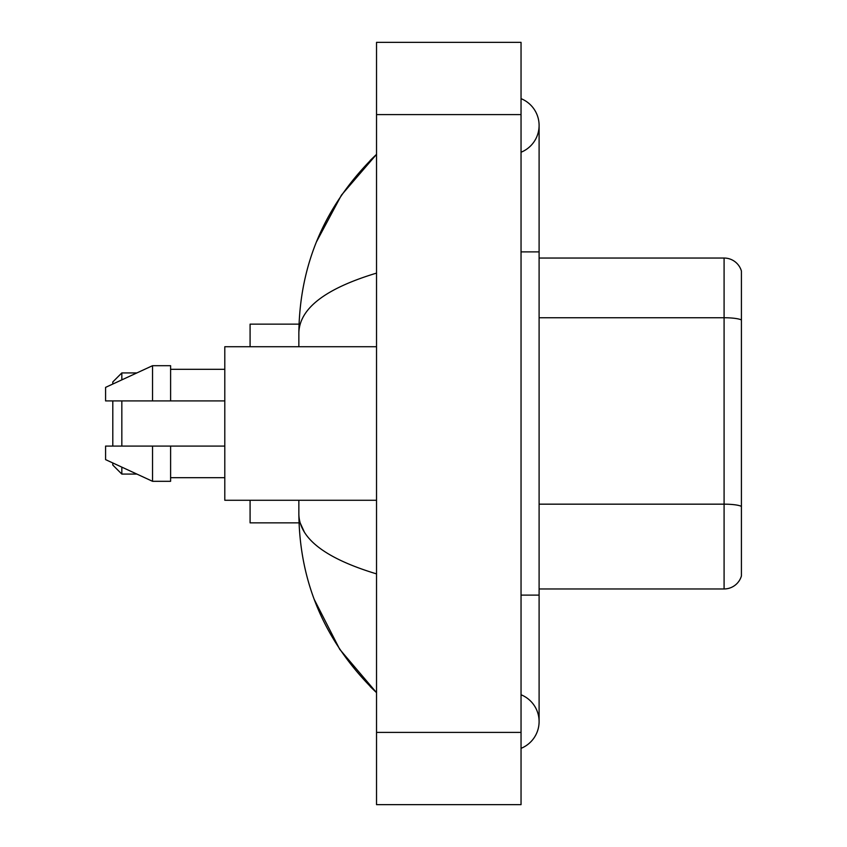 <?xml version="1.0" encoding="UTF-8"?>
<svg xmlns="http://www.w3.org/2000/svg" width="847" height="847" viewBox="0 0 847 847"><rect width="100%" height="100%" fill="white"/><g stroke="black" fill="none" stroke-linecap="round" stroke-linejoin="round"><path stroke-width="1.27" d="M521.043 748.346A28.904 28.904 0 0 0 521.043 694.762A28.904 28.904 0 0 1 521.043 748.346A28.904 28.904 0 0 0 539.105 721.559A28.904 28.904 0 0 1 521.043 748.346M521.043 98.654A28.904 28.904 0 0 1 521.043 152.238A28.904 28.904 0 0 0 521.043 98.654A28.904 28.904 0 0 1 539.105 125.441A28.904 28.904 0 0 0 521.043 98.654M376.534 273.115C325.439 288.52 299.552 308.414 298.853 332.818L298.853 346.73M298.853 500.27L298.853 514.182C299.436 538.501 325.333 558.406 376.534 573.885M376.534 804.65L521.043 804.65L521.043 42.35L376.534 42.35L376.534 804.65M298.853 332.818C299.637 263.353 325.523 203.862 376.534 154.345L341.468 195.085L316.45 241.882M314.258 599.475L339.742 649.342L376.534 692.655C325.523 643.138 299.626 583.647 298.853 514.182M304.274 531.884L300.145 522.853M741.421 271.04A18.062 18.062 0 0 0 724.09 258.039A18.062 18.062 0 0 1 741.421 271.04L741.421 575.96A18.062 18.062 0 0 1 724.09 588.961L539.105 588.961M741.421 319.997L741.421 319.997A18.062 3.134 180 0 0 724.09 317.741L724.09 258.039L539.105 258.039M741.421 320.251L741.421 506.421A18.062 3.134 180 0 0 724.09 504.166L724.09 317.741L539.105 317.741M112.799 400.917L112.799 446.083M112.799 462.96L112.799 465.045L121.83 474.076L136.886 474.076M121.83 400.917L121.83 446.083M121.83 467.131L121.83 474.076M250.087 500.27L250.087 522.853L299.012 522.853M299.012 324.147L250.087 324.147L250.087 346.73M112.799 384.04L112.799 381.955L121.83 372.924L121.83 379.869M376.534 346.73L224.794 346.73L224.794 500.27L376.534 500.27M152.545 400.917L105.579 400.917L105.579 387.375L152.545 365.692L152.545 400.917L224.794 400.917M152.545 365.692L170.607 365.692L170.607 400.917M224.794 446.083L170.607 446.083L170.607 481.308L152.545 481.308L152.545 446.083L105.579 446.083L105.579 459.625L152.545 481.308M105.579 446.083L117.532 446.083M170.607 446.083L152.545 446.083M521.043 595.113L539.105 595.113L539.105 125.441M521.043 251.887L539.105 251.887M376.534 732.39L521.043 732.39M376.534 114.61L521.043 114.61M724.09 588.961L724.09 504.166L539.105 504.166M539.105 595.113L539.105 721.559M376.534 154.345L370.245 160.411M376.534 692.655L370.245 686.589M121.83 372.924L136.886 372.924M170.607 369.313L224.794 369.313M170.607 477.687L224.794 477.687"/></g></svg>
